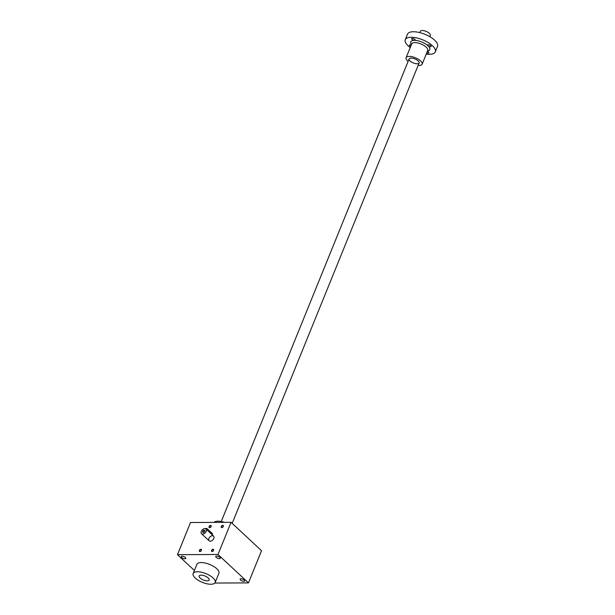 <?xml version="1.0" encoding="UTF-8"?>
<svg xmlns="http://www.w3.org/2000/svg" width="615" height="615" viewBox="0 0 615 615"><rect width="100%" height="100%" fill="white"/><g stroke="black" fill="none" stroke-linecap="round" stroke-linejoin="round"><path stroke-width="0.92" d="M194.394 570.466L177.466 554.676L190.527 522.504L231.056 522.312L261.529 550.717L248.468 582.889L217.994 554.484L231.056 522.312M214.812 583.051L248.468 582.889M182.178 556.229A2.429 0.961 22.1 0 1 184.731 557.021A2.429 0.961 22.1 0 1 185.807 558.42A2.429 0.961 22.1 0 1 183.185 558.397A2.429 0.961 22.1 0 1 181.302 556.59A2.429 0.961 22.1 0 1 182.178 556.229M241.003 578.784A2.429 0.961 22.1 0 1 243.555 579.576A2.429 0.961 22.1 0 1 244.632 580.983A2.429 0.961 22.1 0 1 242.018 580.96A2.429 0.961 22.1 0 1 240.127 579.153A2.429 0.961 22.1 0 1 241.003 578.784M216.626 556.06A2.429 0.961 22.1 0 1 219.178 556.852A2.429 0.961 22.1 0 1 220.255 558.251A2.429 0.961 22.1 0 1 217.641 558.236A2.429 0.961 22.1 0 1 215.75 556.421A2.429 0.961 22.1 0 1 216.626 556.06M193.148 573.526L196.885 564.339A11.885 4.712 22.1 0 1 201.197 562.556A11.885 4.712 22.1 0 1 213.659 566.43A11.885 4.712 22.1 0 1 218.909 573.28L215.181 582.474A11.885 4.712 22.1 0 1 202.397 582.367A11.885 4.712 22.1 0 1 193.148 573.526A11.885 4.712 22.1 0 1 197.461 571.75A11.885 4.712 22.1 0 1 209.93 575.625A11.885 4.712 22.1 0 1 215.181 582.474M177.466 554.676L217.994 554.484M213.782 538.448A3.244 2.068 -47 0 0 213.566 536.088A3.244 2.068 -47 0 0 209.846 537.056A3.244 2.068 -47 0 0 209.146 540.831A3.244 2.068 -47 0 0 211.575 540.854A3.244 2.068 -47 0 0 213.782 538.448M211.568 550.379A1.353 0.861 133 0 1 213.021 549.226A1.353 0.861 133 0 1 213.62 550.302A1.353 0.861 133 0 1 212.582 551.417A1.353 0.861 133 0 1 211.568 550.379M209.108 526.555A1.353 0.861 133 0 1 210.561 525.402A1.353 0.861 133 0 1 211.16 526.478A1.353 0.861 133 0 1 210.122 527.593A1.353 0.861 133 0 1 209.108 526.555M199.414 550.433A1.353 0.861 133 0 1 200.859 549.28A1.353 0.861 133 0 1 201.466 550.356A1.353 0.861 133 0 1 200.429 551.471A1.353 0.861 133 0 1 199.414 550.433M221.269 526.494A1.353 0.861 133 0 1 222.715 525.341A1.353 0.861 133 0 1 223.322 526.417A1.353 0.861 133 0 1 222.284 527.532A1.353 0.861 133 0 1 221.269 526.494M222.353 527.501A1.115 0.715 133 0 1 221.654 527.432A1.115 0.715 133 0 1 221.577 526.617A1.115 0.715 133 0 1 222.338 525.787A1.115 0.715 133 0 1 223.176 525.794A1.115 0.715 133 0 1 223.291 526.494M208.216 577.985A5.404 2.145 -157.9 0 0 199.998 575.309A5.404 2.145 -157.9 0 0 203.357 579.983A5.404 2.145 -157.9 0 0 209.031 578.976A5.404 2.145 -157.9 0 0 208.216 577.985A5.404 2.145 -157.9 0 0 202.95 575.379A5.404 2.145 -157.9 0 0 199.16 575.971A5.404 2.145 -157.9 0 0 203.357 579.983A5.404 2.145 -157.9 0 0 209.169 580.037A5.404 2.145 -157.9 0 0 208.216 577.985M214.051 522.396A11.885 4.712 22.1 0 1 217.994 521.197A11.885 4.712 22.1 0 1 224.452 522.343M200.498 551.44A1.115 0.715 133 0 1 199.798 551.371A1.115 0.715 133 0 1 199.721 550.556A1.115 0.715 133 0 1 200.482 549.733A1.115 0.715 133 0 1 201.32 549.741A1.115 0.715 133 0 1 201.436 550.433M210.192 527.562A1.115 0.715 133 0 1 209.492 527.486A1.115 0.715 133 0 1 209.415 526.678A1.115 0.715 133 0 1 210.176 525.848A1.115 0.715 133 0 1 211.014 525.856A1.115 0.715 133 0 1 211.137 526.548M212.652 551.386A1.115 0.715 133 0 1 211.952 551.317A1.115 0.715 133 0 1 211.875 550.502A1.115 0.715 133 0 1 212.636 549.672A1.115 0.715 133 0 1 213.474 549.679A1.115 0.715 133 0 1 213.597 550.371M204.749 531.352A1.353 0.861 -47 0 0 204.772 531.291A1.353 0.861 -47 0 0 204.011 530.23A1.353 0.861 -47 0 0 202.627 531.714A1.353 0.861 -47 0 0 203.734 532.398A1.353 0.861 -47 0 0 204.749 531.352A1.115 0.715 -47 0 0 204.626 530.668A1.115 0.715 -47 0 0 203.35 530.999A1.115 0.715 -47 0 0 203.104 532.298A1.115 0.715 -47 0 0 203.803 532.367M205.533 528.723L205.602 528.554A1.084 0.431 22.1 0 1 206.356 528.439A1.084 0.431 22.1 0 1 207.409 528.954L212.283 533.505A1.084 0.431 22.1 0 1 212.475 533.912L212.137 534.758M206.171 531.345A3.244 2.068 -47 0 0 205.948 528.985A3.244 2.068 -47 0 0 202.227 529.953A3.244 2.068 -47 0 0 201.528 533.728A3.244 2.068 -47 0 0 203.957 533.751A3.244 2.068 -47 0 0 206.171 531.345M429.8 36.685L430.323 35.401A5.404 2.145 -157.9 0 0 429.37 33.356A5.404 2.145 -157.9 0 0 424.096 30.75A5.404 2.145 -157.9 0 0 420.314 31.342L419.791 32.618M418.115 65.459A8.648 3.429 -157.9 0 0 418.992 65.49A8.648 3.429 -157.9 0 0 422.128 64.198A8.648 3.429 -157.9 0 0 415.409 57.772A8.648 3.429 -157.9 0 0 406.108 57.695A8.648 3.429 -157.9 0 0 408.106 61.392M427.463 51.068A10.263 4.067 -157.9 0 0 427.979 45.741A1.891 0.753 22.1 0 1 427.648 45.026A1.891 0.753 22.1 0 1 429.677 45.041A1.891 0.753 22.1 0 1 431.146 46.448A1.891 0.753 22.1 0 1 429.824 46.655A1.891 0.753 22.1 0 1 427.979 45.741A10.263 4.067 -157.9 0 0 414.487 40.382A1.891 0.753 22.1 0 1 412.504 39.767A1.891 0.753 22.1 0 1 411.673 38.676A1.891 0.753 22.1 0 1 413.703 38.691A1.891 0.753 22.1 0 1 415.171 40.098A1.891 0.753 22.1 0 1 414.487 40.382A10.263 4.067 -157.9 0 0 411.443 44.564M410.682 46.433A1.891 0.753 22.1 0 1 409.405 45.11A1.891 0.753 22.1 0 1 411.243 45.056M427.31 51.437A1.891 0.753 22.1 0 1 428.555 52.167A1.891 0.753 22.1 0 1 428.886 52.882A1.891 0.753 22.1 0 1 426.749 52.821M426.241 54.066A16.213 6.427 -157.9 0 0 429.416 54.305A16.213 6.427 -157.9 0 0 435.297 51.883A16.213 6.427 -157.9 0 0 422.697 39.829A16.213 6.427 -157.9 0 0 405.262 39.683A16.213 6.427 -157.9 0 0 410.22 47.563M435.297 51.883L437.534 46.363A16.213 6.427 -157.9 0 0 424.934 34.309A16.213 6.427 -157.9 0 0 407.499 34.171L405.262 39.683M417.17 63.791A5.404 2.145 -157.9 0 0 418.984 61.923A5.404 2.145 -157.9 0 0 414.925 58.963A5.404 2.145 -157.9 0 0 409.951 58.256A5.404 2.145 -157.9 0 0 410.605 61.423A5.404 2.145 -157.9 0 0 417.17 63.791M212.283 533.505L211.875 534.512M207.409 528.954L207.001 529.969M422.128 64.198L427.725 50.415A8.648 3.429 -157.9 0 0 421.006 43.988A8.648 3.429 -157.9 0 0 411.712 43.911L406.108 57.695M201.528 533.728L209.146 540.831M205.948 528.985L213.566 536.088M232.186 523.365L419.123 62.984M221.269 521.52L409.113 58.917"/></g></svg>

